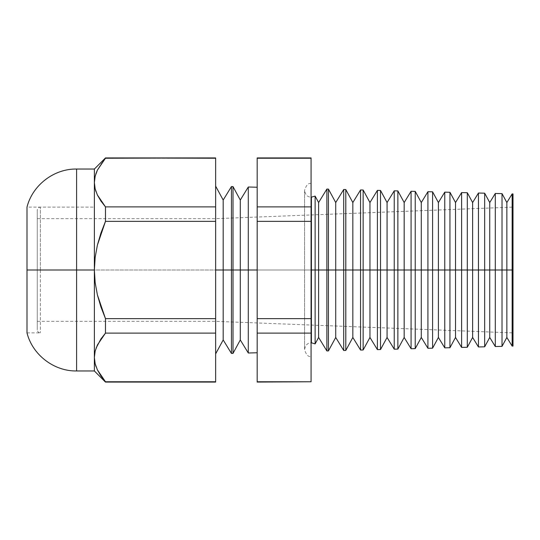 <?xml version="1.0" encoding="UTF-8"?>
<svg xmlns="http://www.w3.org/2000/svg" width="540" height="540" viewBox="0 0 540 540"><rect width="100%" height="100%" fill="white"/><g stroke="black" fill="none" stroke-linecap="round" stroke-linejoin="round"><path stroke-width="0.41" stroke-dasharray="2.7 2.03" d="M37.267 270L37.267 321.341L37.267 270L94.372 270L37.267 270L37.267 210.188L37.267 329.812L37.267 210.188L37.267 329.812L37.267 218.66L37.267 321.341L37.267 270L94.372 270L94.372 321.341L94.372 270L40.345 270L40.345 207.11L40.345 270L94.372 270L94.372 207.11L94.372 332.89L94.372 218.66L94.372 332.89L94.372 270L40.345 270L40.345 207.11L40.345 270L94.372 270L37.267 270L37.267 218.66L37.267 270M40.345 270L40.345 332.89L40.345 270M95.776 174.109L97.369 170.174L105.475 158.24L215.642 158.24L215.642 206.881L105.475 206.881L97.403 195.028L95.162 188.872L94.372 182.56L94.372 169.034L94.372 321.341L94.372 270L215.642 270L215.642 186.145L215.642 321.341L215.642 270L513 270L27 270L27 207.11L94.372 207.11L94.372 332.89L94.372 270L76.592 270L76.592 169.034L76.592 270L27 270L94.372 270L95.155 257.432L97.389 245.14L105.475 221.36L105.401 206.793M315.124 270L315.124 196.108L315.124 270L318.613 270L318.613 202.541L318.613 270L315.124 270L315.124 343.892L315.124 270M311.411 197.201L311.411 342.799L311.411 197.201C309.515 197.066 305.633 196.857 304.567 190.357L304.567 349.643C306.187 354.848 308.36 357.129 311.074 356.481L311.074 270L311.074 356.481M76.592 370.967L76.592 270L94.372 270L95.155 257.432L97.389 245.14L100.913 233.084L105.475 221.36L215.642 221.36L105.475 221.36L105.475 206.881L215.642 206.881L215.642 318.641L105.475 318.641L97.382 294.847L95.148 282.555L94.372 270L223.189 270L223.189 339.957L223.189 200.043L223.189 270L231.444 270L231.444 353.437L231.444 186.563L231.444 270L257.175 270L257.175 352.762L257.175 187.238L257.175 270L248.292 270L248.292 187.002L248.292 270L240.3 270L240.3 200.043L240.3 270L233.003 270L233.003 186.604L233.003 270L215.642 270L215.642 321.341L215.642 270L94.372 270L94.372 370.967L94.372 357.44L95.162 363.751L94.372 357.44L94.372 270L27 270L94.372 270L94.372 207.11L94.372 208.319L94.372 207.11L40.345 207.11C38.489 207.306 37.463 208.332 37.267 210.188M512.143 270L506.851 270L506.851 202.541L506.851 270L502.025 270L502.025 193.644L502.025 270L489.74 270L489.74 202.541L489.74 270L484.663 270L484.663 193.192L484.663 270L472.628 270L472.628 202.541L472.628 270L467.303 270L467.303 192.74L467.303 270L455.517 270L455.517 202.541L455.517 270L449.948 270L449.948 192.281L449.948 270L438.399 270L438.399 202.541L438.399 270L432.587 270L432.587 191.828L432.587 270L421.288 270L421.288 202.541L421.288 270L415.226 270L415.226 191.376L415.226 270L404.177 270L404.177 202.541L404.177 270L397.865 270L397.865 190.917L397.865 270L387.065 270L387.065 202.541L387.065 270L380.511 270L380.511 190.465L380.511 270L369.954 270L369.954 202.541L369.954 270L363.15 270L363.15 190.013L363.15 270L352.836 270L352.836 202.541L352.836 270L345.789 270L345.789 189.554L345.789 270L335.725 270L335.725 202.541L335.725 270L328.428 270L328.428 189.101L328.428 270L318.613 270L318.613 337.46L318.613 270L326.875 270L326.875 189.061L326.875 270L328.428 270L328.428 350.899L328.428 270L335.725 270L335.725 337.46L335.725 270L343.717 270L343.717 189.5L343.717 270L345.789 270L345.789 350.447L345.789 270L352.836 270L352.836 337.46L352.836 270L360.558 270L360.558 189.945L360.558 270L363.15 270L363.15 349.988L363.15 270L369.954 270L369.954 337.46L369.954 270L377.399 270L377.399 190.384L377.399 270L380.511 270L380.511 349.535L380.511 270L387.065 270L387.065 337.46L387.065 270L394.24 270L394.24 190.822L394.24 270L397.865 270L397.865 349.083L397.865 270L404.177 270L404.177 337.46L404.177 270L411.082 270L411.082 191.268L411.082 270L415.226 270L415.226 348.624L415.226 270L421.288 270L421.288 337.46L421.288 270L427.93 270L427.93 191.707L427.93 270L432.587 270L432.587 348.172L432.587 270L438.399 270L438.399 337.46L438.399 270L444.771 270L444.771 192.146L444.771 270L449.948 270L449.948 347.72L449.948 270L455.517 270L455.517 337.46L455.517 270L461.612 270L461.612 192.591L461.612 270L467.303 270L467.303 347.261L467.303 270L472.628 270L472.628 337.46L472.628 270L478.454 270L478.454 193.03L478.454 270L484.663 270L484.663 346.808L484.663 270L489.74 270L489.74 337.46L489.74 270L495.295 270L495.295 193.469L495.295 270L502.025 270L502.025 346.356L502.025 270L506.851 270L506.851 337.46L506.851 270L512.143 270L512.143 193.914L512.143 270L513 270L513 332.89L513 270L512.143 270L512.143 346.086L512.143 270M76.592 169.034L76.592 370.967L76.592 270L27 270L27 332.89L27 207.11M513 193.934L513 346.066L513 270L215.642 270L215.642 218.66L215.642 270L513 270L513 193.934M257.175 382.07L257.175 206.881L311.074 206.881L311.074 158.24L257.175 158.24L257.175 381.76L311.074 381.76L311.074 206.881L311.074 382.07M311.074 270L311.074 183.519L311.074 270M95.141 176.31L94.372 182.594M97.463 344.858L105.475 333.119L215.642 333.119L215.642 318.641L215.642 333.119L105.475 333.119L105.475 318.641L215.642 318.641L215.642 158.24L105.475 157.93L105.28 158.477M105.28 381.524L105.475 382.07L215.642 381.76L215.642 333.119L215.642 381.76L105.394 381.659M97.416 369.92L95.236 364.061M495.295 346.531L495.295 270L495.295 346.531M478.454 346.97L478.454 270L478.454 346.97M461.612 347.409L461.612 270L461.612 347.409M444.771 347.855L444.771 270L444.771 347.855M427.93 348.293L427.93 270L427.93 348.293M411.082 348.732L411.082 270L411.082 348.732M394.24 349.178L394.24 270L394.24 349.178M377.399 349.616L377.399 270L377.399 349.616M360.558 350.055L360.558 270L360.558 350.055M343.717 350.501L343.717 270L343.717 350.501M326.875 350.939L326.875 270L326.875 350.939M94.372 182.56L94.372 332.89L94.372 218.66L94.372 321.341L94.372 218.66L94.372 270L95.148 282.555L97.382 294.847L100.906 306.902L105.475 318.641L105.401 333.207M215.642 270L215.642 353.855L215.642 270M513 270L513 207.11L513 270M233.003 270L233.003 353.396L233.003 270M240.3 270L240.3 339.957L240.3 270M248.292 270L248.292 352.998L248.292 270M257.175 270L257.175 352.762L257.175 270M311.074 157.93L311.074 206.881L257.175 206.881L257.175 157.93M311.074 381.76L257.175 381.76M257.175 333.119L311.074 333.119L257.175 333.119M257.175 318.641L311.074 318.641L257.175 318.641M257.175 221.36L311.074 221.36L257.175 221.36M257.175 158.24L311.074 158.24M105.475 158.24L100.886 164.14L97.254 170.411M97.49 370.076L103.835 379.796M96.113 366.842L97.389 369.866M95.141 351.189L96.127 347.983M95.951 191.531L97.389 194.994M37.267 321.341L215.642 321.341L513 332.89M27 332.89L40.345 332.89C38.489 332.694 37.463 331.668 37.267 329.812M37.267 218.66L215.642 218.66L513 207.11M311.074 183.519C308.36 182.871 306.187 185.153 304.567 190.357L304.567 349.643C305.633 343.143 309.515 342.934 311.411 342.799"/><path stroke-width="0.81" d="M513 346.066L513 270L513 346.066L512.143 346.086L512.143 270L513 270L512.143 270L512.143 193.914L512.143 270L506.851 270L512.143 270L512.143 346.086L506.851 337.46L506.851 270L502.025 270L506.851 270L506.851 202.541L506.851 337.46L502.025 346.356L502.025 270L502.025 346.356L495.295 346.531L495.295 270L502.025 270L502.025 193.644L502.025 270L495.295 270L495.295 193.469L495.295 270L489.74 270L495.295 270L495.295 346.531L489.74 337.46L489.74 270L484.663 270L489.74 270L489.74 202.541L489.74 337.46L484.663 346.808L484.663 270L484.663 346.808L478.454 346.97L478.454 270L484.663 270L484.663 193.192L484.663 270L478.454 270L478.454 193.03L478.454 270L472.628 270L478.454 270L478.454 346.97L472.628 337.46L472.628 270L467.303 270L472.628 270L472.628 202.541L472.628 337.46L467.303 347.261L467.303 270L467.303 347.261L461.612 347.409L461.612 270L467.303 270L467.303 192.74L467.303 270L461.612 270L461.612 192.591L461.612 270L455.517 270L461.612 270L461.612 347.409L455.517 337.46L455.517 270L449.948 270L455.517 270L455.517 202.541L455.517 337.46L449.948 347.72L449.948 270L449.948 347.72L444.771 347.855L444.771 270L449.948 270L449.948 192.281L449.948 270L444.771 270L444.771 192.146L444.771 270L438.399 270L444.771 270L444.771 347.855L438.399 337.46L438.399 270L432.587 270L438.399 270L438.399 202.541L438.399 337.46L432.587 348.172L432.587 270L432.587 348.172L427.93 348.293L427.93 270L432.587 270L432.587 191.828L432.587 270L427.93 270L427.93 191.707L427.93 270L421.288 270L427.93 270L427.93 348.293L421.288 337.46L421.288 270L415.226 270L421.288 270L421.288 202.541L421.288 337.46L415.226 348.624L415.226 270L415.226 348.624L411.082 348.732L411.082 270L415.226 270L415.226 191.376L415.226 270L411.082 270L411.082 191.268L411.082 270L404.177 270L411.082 270L411.082 348.732L404.177 337.46L404.177 270L397.865 270L404.177 270L404.177 202.541L404.177 337.46L397.865 349.083L397.865 270L397.865 349.083L394.24 349.178L394.24 270L397.865 270L397.865 190.917L397.865 270L394.24 270L394.24 190.822L394.24 270L387.065 270L394.24 270L394.24 349.178L387.065 337.46L387.065 270L380.511 270L387.065 270L387.065 202.541L387.065 337.46L380.511 349.535L380.511 270L380.511 349.535L377.399 349.616L377.399 270L380.511 270L380.511 190.465L380.511 270L377.399 270L377.399 190.384L377.399 270L369.954 270L377.399 270L377.399 349.616L369.954 337.46L369.954 270L363.15 270L369.954 270L369.954 202.541L369.954 337.46L363.15 349.988L363.15 270L363.15 349.988L360.558 350.055L360.558 270L363.15 270L363.15 190.013L363.15 270L360.558 270L360.558 189.945L360.558 270L352.836 270L360.558 270L360.558 350.055L352.836 337.46L352.836 270L345.789 270L352.836 270L352.836 202.541L352.836 337.46L345.789 350.447L345.789 270L345.789 350.447L343.717 350.501L343.717 270L345.789 270L345.789 189.554L345.789 270L343.717 270L343.717 189.5L343.717 270L335.725 270L343.717 270L343.717 350.501L335.725 337.46L335.725 270L328.428 270L335.725 270L335.725 202.541L335.725 337.46L328.428 350.899L328.428 270L328.428 350.899L326.875 350.939L326.875 270L328.428 270L328.428 189.101L328.428 270L326.875 270L326.875 189.061L326.875 270L318.613 270L326.875 270L326.875 350.939L318.613 337.46L318.613 270L318.613 337.46L315.124 343.892L315.124 270L318.613 270L318.613 202.541L318.613 270L315.124 270L315.124 196.108L315.124 270L311.411 270L311.411 197.201L311.411 270L315.124 270L315.124 343.892L311.411 342.799L311.411 270L311.074 342.806M95.155 188.858L94.372 182.56L94.372 370.967L94.372 270L95.155 257.432L97.389 245.14L100.913 233.084L105.475 221.36L105.475 206.881L100.886 200.981L97.369 194.947L95.141 188.811L94.372 182.56L95.162 176.249L97.403 170.1L105.475 158.24L215.642 157.93L105.475 157.93L97.403 170.1L95.162 176.249L94.372 182.56L95.141 188.811L97.369 194.947L105.475 206.881L215.642 206.881L105.475 206.881L105.475 221.36L215.642 221.36L105.475 221.36L97.389 245.14L95.155 257.432L94.372 270L95.148 282.555L97.382 294.847L105.475 318.641L215.642 318.641L105.475 318.641L105.475 333.119L215.642 333.119L105.475 333.119L97.403 344.972L95.162 351.128L94.372 357.44L95.141 363.69L97.369 369.826L105.475 381.76L215.642 381.76L105.475 382.07L215.642 382.07L215.642 158.24L105.475 157.93L94.372 169.034L76.592 169.034C54.007 168.629 32.447 185.186 27 207.11L27 270L76.592 270L76.592 169.034L76.592 270L94.372 270L94.372 169.034L94.372 182.56L95.141 176.31M248.292 270L257.175 270L248.292 270L248.292 187.002L248.292 270L240.3 270L248.292 270L248.292 352.998L248.292 270M215.642 186.145L223.189 200.043L231.444 186.563L231.444 270L223.189 270L223.189 200.043L223.189 270L215.642 270L231.444 270L231.444 186.563L233.003 186.604L233.003 270L233.003 186.604L240.3 200.043L240.3 270L240.3 200.043L248.292 187.002L257.175 187.238M233.003 270L240.3 270L231.444 270L233.003 270L233.003 353.396L233.003 270M513 193.934L513 270L513 193.934L512.143 193.914L506.851 202.541L502.025 193.644L495.295 193.469L489.74 202.541L484.663 193.192L478.454 193.03L472.628 202.541L467.303 192.74L461.612 192.591L455.517 202.541L449.948 192.281L444.771 192.146L438.399 202.541L432.587 191.828L427.93 191.707L421.288 202.541L415.226 191.376L411.082 191.268L404.177 202.541L397.865 190.917L394.24 190.822L387.065 202.541L380.511 190.465L377.399 190.384L369.954 202.541L363.15 190.013L360.558 189.945L352.836 202.541L345.789 189.554L343.717 189.5L335.725 202.541L328.428 189.101L326.875 189.061L318.613 202.541L315.124 196.108L311.074 197.195M76.592 169.034L76.592 270L27 270L27 332.89L27 207.11M311.074 158.24L311.074 381.76L311.074 157.93L257.175 157.93L311.074 158.24L257.175 158.24L257.175 206.881L257.175 158.24M105.475 206.881L97.45 195.122M105.475 381.76L100.886 375.86L97.369 369.826L95.141 363.69L94.372 357.44L95.162 351.128L97.403 344.972L105.475 333.119L105.475 318.641L100.906 306.902L97.382 294.847L95.148 282.555L94.372 270L76.592 270L76.592 370.967L94.372 370.967L105.475 382.07L97.389 369.866M95.141 351.189L94.372 357.44L95.141 351.189L97.382 345.026M231.444 270L231.444 353.437L231.444 270M223.189 270L223.189 339.957L223.189 270M215.642 158.24L215.642 381.76M257.175 352.762L248.292 352.998L240.3 339.957L240.3 270L240.3 339.957L233.003 353.396L231.444 353.437L223.189 339.957L215.642 353.855M257.175 381.76L257.175 206.881L311.074 206.881L257.175 206.881L257.175 221.36L311.074 221.36L257.175 221.36L257.175 318.641L311.074 318.641L257.175 318.641L257.175 333.119L311.074 333.119L257.175 333.119L257.175 381.76L311.074 381.76L257.175 382.07L311.074 381.76M76.592 270L76.592 370.967L76.592 270M97.254 170.411L95.776 174.109M103.835 379.796L105.28 381.524M95.236 364.061L95.776 365.884M95.783 365.911L96.113 366.842M105.475 333.119L100.886 339.019L96.127 347.983M95.162 188.872L95.951 191.531M76.592 370.967C54.007 371.371 32.447 354.814 27 332.89"/></g></svg>
